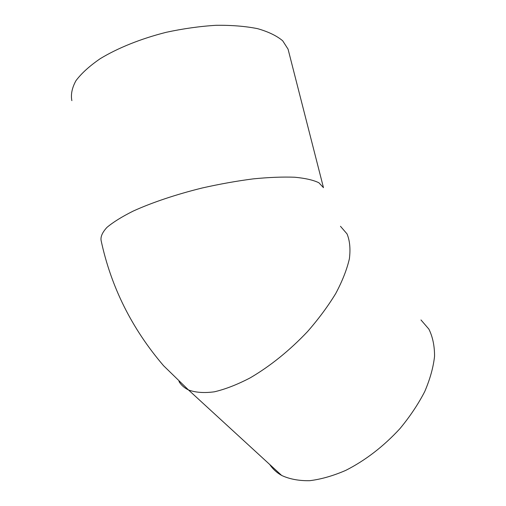 <?xml version="1.0" encoding="UTF-8"?>
<svg xmlns="http://www.w3.org/2000/svg" width="506" height="506" viewBox="0 0 506 506"><rect width="100%" height="100%" fill="white"/><g stroke="black" fill="none" stroke-linecap="round" stroke-linejoin="round"><path stroke-width="0.76" d="M420.973 319.944L428.879 329.121C432.681 336.768 434.572 345.807 434.559 356.243C433.351 367.331 430.068 379.127 424.705 391.631C418.171 404.275 409.904 416.628 399.904 428.683C383.472 446.488 365.421 460.39 345.75 470.384C333.018 475.893 320.968 479.327 309.602 480.7C298.882 480.871 289.577 479.125 281.678 475.457C276.738 472.674 272.766 469.024 269.749 464.514M288.705 51.669L288.066 49.152L282.709 40.809C276.782 35.818 268.427 31.77 257.63 28.671C245.543 26.242 231.71 25.117 216.138 25.3C199.883 26.293 183.229 28.633 166.177 32.308C140.877 38.703 117.809 47.988 100.201 58.69C89.568 65.989 81.491 73.307 75.982 80.65C72.029 87.829 70.65 94.495 71.858 100.656M340.468 226.29L347.021 233.892C349.81 240.597 350.601 248.863 349.399 258.711C346.964 269.331 342.429 280.9 335.794 293.417C328.008 306.225 318.571 318.97 307.477 331.658C289.483 350.607 270.413 365.996 250.274 377.824C237.377 384.554 225.417 389.215 214.386 391.808C204.139 393.181 195.506 392.561 188.479 389.949C184.399 387.975 181.23 385.174 178.985 381.543M288.066 49.152L323.467 187.65L318.9 182.774C313.429 180.092 305.409 178.251 294.834 177.239C282.886 176.771 269.047 177.315 253.31 178.865C236.808 180.996 219.775 184.039 202.21 187.985C176.069 194.437 151.933 202.558 133.223 211.072C121.864 216.751 113.097 222.197 106.924 227.422C102.345 232.393 100.409 236.789 101.13 240.622C111.073 287.022 131.895 328.729 163.59 365.737L188.479 389.949L281.678 475.457"/></g></svg>
